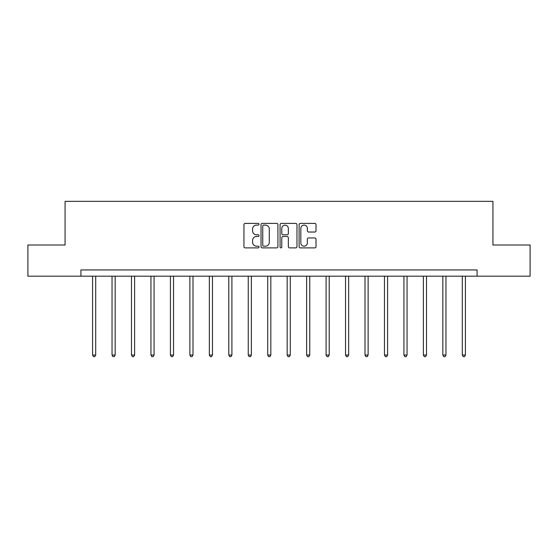 <?xml version="1.0" encoding="UTF-8"?>
<svg xmlns="http://www.w3.org/2000/svg" width="558" height="558" viewBox="0 0 558 558"><rect width="100%" height="100%" fill="white"/><g stroke="black" fill="none" stroke-linecap="round" stroke-linejoin="round"><path stroke-width="0.84" d="M259.045 224.253A0.858 0.858 0 0 0 258.187 223.395L245.178 223.395A1.228 1.228 0 0 0 243.951 224.623L243.951 246.657A1.228 1.228 0 0 0 245.178 247.885L258.187 247.885A0.858 0.858 0 0 0 259.045 247.027A0.858 0.858 0 0 0 258.187 246.169L256.499 246.169A3.92 3.92 0 0 1 252.586 242.256L252.586 240.414A3.92 3.92 0 0 1 256.499 236.494L258.187 236.494A0.858 0.858 0 0 0 259.045 235.643A0.858 0.858 0 0 0 258.187 234.785L256.499 234.785A3.92 3.92 0 0 1 252.586 230.866L252.586 229.031A3.92 3.92 0 0 1 256.499 225.111L258.187 225.111A0.858 0.858 0 0 0 259.045 224.253M314.782 232.03A1.228 1.228 0 0 0 316.009 230.803L316.009 224.623A1.228 1.228 0 0 0 314.782 223.395L300.337 223.395A1.228 1.228 0 0 0 299.109 224.623L299.109 246.657A1.228 1.228 0 0 0 300.337 247.885L314.782 247.885A1.228 1.228 0 0 0 316.009 246.657L316.009 239.194A1.228 1.228 0 0 0 314.782 237.966L308.602 237.966A1.228 1.228 0 0 0 307.374 239.194L307.374 242.897A3.278 3.278 0 0 1 304.103 246.169A3.278 3.278 0 0 1 300.825 242.897L300.825 228.389A3.278 3.278 0 0 1 304.103 225.111A3.278 3.278 0 0 1 307.374 228.389L307.374 230.803A1.228 1.228 0 0 0 308.602 232.03L314.782 232.03M80.917 276.182L27.9 276.182L27.9 244.997L65.07 244.997L65.07 201.34L492.93 201.34L492.93 244.997L530.1 244.997L530.1 276.182L477.083 276.182L477.083 269.946L80.917 269.946L80.917 276.182L477.083 276.182M277.926 224.623A1.228 1.228 0 0 0 276.705 223.395L262.253 223.395A1.228 1.228 0 0 0 261.032 224.623L261.032 246.657A1.228 1.228 0 0 0 262.253 247.885L276.705 247.885A1.228 1.228 0 0 0 277.926 246.657L277.926 224.623M281.295 223.395L295.747 223.395A1.228 1.228 0 0 1 296.968 224.623L296.968 246.657A1.228 1.228 0 0 1 295.747 247.885L289.56 247.885A1.228 1.228 0 0 1 288.34 246.657L288.34 237.722A1.228 1.228 0 0 0 287.112 236.494L283.011 236.494A1.228 1.228 0 0 0 281.783 237.722L281.783 247.027A0.858 0.858 0 0 1 280.925 247.885A0.858 0.858 0 0 1 280.074 247.027L280.074 224.623A1.228 1.228 0 0 1 281.295 223.395M263.606 225.111A0.858 0.858 0 0 0 262.748 225.969L262.748 245.311A0.858 0.858 0 0 0 263.606 246.169L265.378 246.169A3.92 3.92 0 0 0 269.298 242.256L269.298 229.031A3.92 3.92 0 0 0 265.378 225.111L263.606 225.111M288.34 228.445A3.278 3.278 0 0 0 285.061 225.174A3.278 3.278 0 0 0 281.783 228.445L281.783 233.558A1.228 1.228 0 0 0 283.011 234.785L287.112 234.785A1.228 1.228 0 0 0 288.34 233.558L288.34 228.445M92.579 276.182L92.579 355.041L95.697 355.041L95.697 276.182M95.697 355.041L94.762 356.66L93.514 356.66L92.579 355.041M112.039 276.182L112.039 355.041L115.157 355.041L115.157 276.182M115.157 355.041L114.223 356.66L112.974 356.66L112.039 355.041M131.493 276.182L131.493 355.041L134.618 355.041L134.618 276.182M134.618 355.041L133.676 356.66L132.434 356.66L131.493 355.041M150.953 276.182L150.953 355.041L154.071 355.041L154.071 276.182M154.071 355.041L153.136 356.66L151.888 356.66L150.953 355.041M170.413 276.182L170.413 355.041L173.531 355.041L173.531 276.182M173.531 355.041L172.596 356.66L171.348 356.66L170.413 355.041M189.873 276.182L189.873 355.041L192.991 355.041L192.991 276.182M192.991 355.041L192.057 356.66L190.808 356.66L189.873 355.041M209.334 276.182L209.334 355.041L212.452 355.041L212.452 276.182M212.452 355.041L211.517 356.66L210.268 356.66L209.334 355.041M228.794 276.182L228.794 355.041L231.912 355.041L231.912 276.182M231.912 355.041L230.977 356.66L229.729 356.66L228.794 355.041M248.254 276.182L248.254 355.041L251.372 355.041L251.372 276.182M251.372 355.041L250.437 356.66L249.189 356.66L248.254 355.041M267.714 276.182L267.714 355.041L270.832 355.041L270.832 276.182M270.832 355.041L269.891 356.66L268.649 356.66L267.714 355.041M287.168 276.182L287.168 355.041L290.286 355.041L290.286 276.182M290.286 355.041L289.351 356.66L288.109 356.66L287.168 355.041M306.628 276.182L306.628 355.041L309.746 355.041L309.746 276.182M309.746 355.041L308.811 356.66L307.563 356.66L306.628 355.041M326.088 276.182L326.088 355.041L329.206 355.041L329.206 276.182M329.206 355.041L328.271 356.66L327.023 356.66L326.088 355.041M345.548 276.182L345.548 355.041L348.666 355.041L348.666 276.182M348.666 355.041L347.732 356.66L346.483 356.66L345.548 355.041M365.009 276.182L365.009 355.041L368.127 355.041L368.127 276.182M368.127 355.041L367.192 356.66L365.943 356.66L365.009 355.041M384.469 276.182L384.469 355.041L387.587 355.041L387.587 276.182M387.587 355.041L386.652 356.66L385.404 356.66L384.469 355.041M403.929 276.182L403.929 355.041L407.047 355.041L407.047 276.182M407.047 355.041L406.112 356.66L404.864 356.66L403.929 355.041M423.382 276.182L423.382 355.041L426.507 355.041L426.507 276.182M426.507 355.041L425.566 356.66L424.324 356.66L423.382 355.041M442.843 276.182L442.843 355.041L445.961 355.041L445.961 276.182M445.961 355.041L445.026 356.66L443.777 356.66L442.843 355.041M462.303 276.182L462.303 355.041L465.421 355.041L465.421 276.182M465.421 355.041L464.486 356.66L463.238 356.66L462.303 355.041"/></g></svg>
